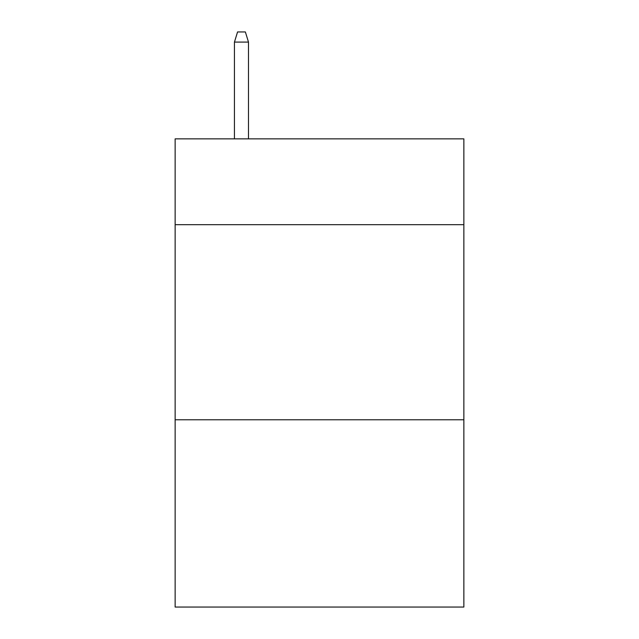 <?xml version="1.0" encoding="UTF-8"?>
<svg xmlns="http://www.w3.org/2000/svg" width="639" height="639" viewBox="0 0 639 639"><rect width="100%" height="100%" fill="white"/><g stroke="black" fill="none" stroke-linecap="round" stroke-linejoin="round"><path stroke-width="0.96" d="M463.858 224.688L463.858 138.855L175.142 138.855L175.142 224.688L463.858 224.688L463.858 607.05L175.142 607.05L175.142 224.688M463.858 419.775L175.142 419.775M248.491 138.855L248.491 42.094L234.441 42.094L234.441 138.855M234.441 42.094L237.564 31.95L245.368 31.95L248.491 42.094"/></g></svg>
